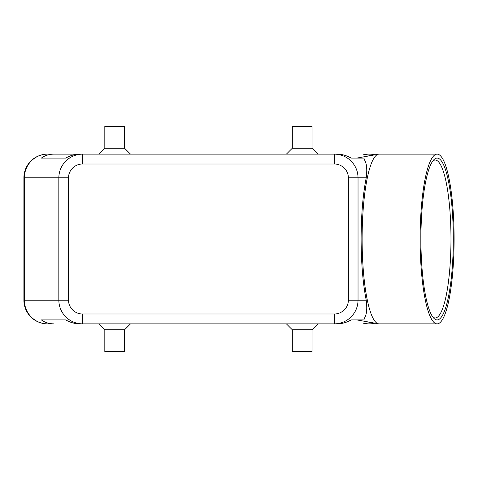 <?xml version="1.0" encoding="UTF-8"?>
<svg xmlns="http://www.w3.org/2000/svg" width="478" height="478" viewBox="0 0 478 478"><rect width="100%" height="100%" fill="white"/><g stroke="black" fill="none" stroke-linecap="round" stroke-linejoin="round"><path stroke-width="0.72" d="M47.585 154.131A23.685 23.685 0 0 0 23.9 177.816L24.354 177.816L24.354 300.184A23.685 23.231 90 0 0 31.16 316.932A23.685 23.231 90 0 0 47.585 323.869L53.936 323.869C49.103 323.833 44.914 322.513 41.371 319.919L65.713 319.919C70.29 322.513 74.998 323.833 79.85 323.869L82.598 323.869L82.598 313.998A14.089 13.814 180 0 1 68.509 300.184L58.83 300.184C58.937 306.679 61.256 312.259 65.791 316.932C70.475 321.449 76.08 323.761 82.598 323.869L334.271 323.869C340.79 323.761 346.395 321.449 351.079 316.932C355.608 312.259 357.932 306.679 358.034 300.184L348.36 300.184A14.089 13.814 0 0 1 334.271 313.998L334.271 323.869L337.02 323.869C341.872 323.833 346.58 322.513 351.157 319.919L363.883 319.919L365.043 316.932C366.823 313.64 367.218 308.053 366.22 300.184C362.898 283.34 361.195 262.948 361.117 239C361.195 215.052 362.898 194.66 366.22 177.816C367.218 169.947 366.823 164.36 365.043 161.068L363.883 158.081L351.157 158.081C346.58 155.487 341.872 154.167 337.02 154.131L334.271 154.131L334.271 164.002A14.089 13.814 0 0 1 348.36 177.816L358.034 177.816C357.932 171.321 355.608 165.741 351.079 161.068C346.395 156.551 340.79 154.239 334.271 154.131L82.598 154.131C76.08 154.239 70.475 156.551 65.791 161.068C61.256 165.741 58.937 171.321 58.83 177.816L58.83 300.184L23.9 300.184L23.9 177.816A23.685 23.685 0 0 1 47.585 154.131A23.685 23.231 90 0 0 31.16 161.068A23.685 23.231 90 0 0 24.354 177.816L68.509 177.816A14.089 13.814 180 0 1 82.598 164.002L82.598 154.131L79.85 154.131C74.998 154.167 70.29 155.487 65.713 158.081L41.371 158.081C44.914 155.487 49.103 154.167 53.936 154.131L82.598 154.131L53.936 154.131M374.901 154.836A23.685 23.231 -90 0 0 369.285 154.131L362.933 154.131L370.892 155.559M124.555 329.784L124.555 351.497L104.819 351.497L104.819 329.784L124.555 329.784L130.476 323.869M312.05 329.784L292.315 329.784L292.315 351.497L312.05 351.497L312.05 329.784L317.972 323.869M104.819 148.216L124.555 148.216L124.555 126.503L104.819 126.503L104.819 148.216L98.898 154.131M292.315 148.216L292.315 126.503L312.05 126.503L312.05 148.216L292.315 148.216L286.394 154.131M370.892 322.441L362.933 323.869L369.285 323.869A23.685 23.231 -90 0 0 374.901 323.164M454.1 239A84.869 16.987 -90 0 1 437.113 323.869A84.869 16.987 -90 0 1 420.126 239A84.869 16.987 -90 0 1 437.113 154.131A84.869 16.987 -90 0 1 454.1 239M437.113 323.869L379.102 323.869A84.869 16.987 -90 0 1 378.492 323.809A84.869 16.987 -90 0 1 362.115 239A84.869 16.987 -90 0 1 378.492 154.191A84.869 16.987 -90 0 1 379.102 154.131L437.113 154.131M432.877 160.895A78.948 15.804 -90 0 1 435.177 160.052A78.948 15.804 -90 0 1 450.981 239A78.948 15.804 -90 0 1 435.177 317.948A78.948 15.804 -90 0 1 432.877 317.105M420.915 239A80.919 16.198 -90 0 1 433.803 159.789A80.919 16.198 -90 0 1 453.311 239A80.919 16.198 -90 0 1 433.803 318.211A80.919 16.198 -90 0 1 420.915 239M41.371 319.919L65.713 319.919M369.285 154.131A23.685 23.685 0 0 1 374.961 154.824A23.685 23.685 0 0 0 369.285 154.131L362.933 154.131M47.585 323.869A23.685 23.685 0 0 1 30.837 316.932A23.685 23.685 0 0 0 47.585 323.869L53.936 323.869M362.933 323.869L369.285 323.869A23.685 23.685 0 0 0 374.961 323.176A23.685 23.685 0 0 1 369.285 323.869M41.371 158.081L65.713 158.081M30.837 316.932A23.685 23.685 0 0 1 23.9 300.184A23.685 23.685 0 0 0 30.837 316.932M68.509 300.184L68.509 177.816M366.22 300.184L358.034 300.184L358.034 177.816L366.22 177.816M348.36 177.816L348.36 300.184M82.598 164.002L334.271 164.002M334.271 313.998L82.598 313.998M356.875 319.919L378.492 323.809M356.875 158.081L378.492 154.191M312.05 148.216L317.972 154.131M130.476 154.131L124.555 148.216M286.394 323.869L292.315 329.784M104.819 329.784L98.898 323.869"/></g></svg>
